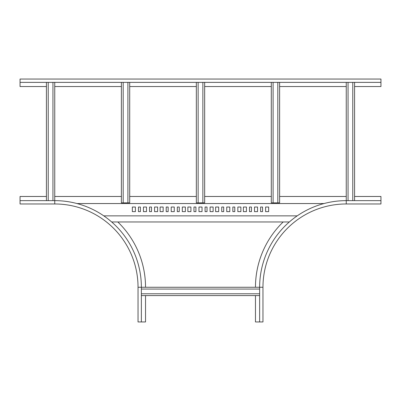 <?xml version="1.0" encoding="UTF-8"?>
<svg xmlns="http://www.w3.org/2000/svg" width="401" height="401" viewBox="0 0 401 401"><rect width="100%" height="100%" fill="white"/><g stroke="black" fill="none" stroke-linecap="round" stroke-linejoin="round"><path stroke-width="0.6" d="M46.426 196.475L20.05 196.475L20.05 203.969L54.752 203.969A83.283 83.283 0 0 1 138.034 287.256L138.034 321.958L145.533 321.958L145.533 295.582M117.819 221.959A90.781 90.781 0 0 1 145.533 287.256M20.05 200.64L54.752 200.64A86.616 86.616 0 0 1 141.368 287.256L141.368 321.958M255.467 295.582L255.467 321.958L262.966 321.958L262.966 287.256A83.283 83.283 0 0 1 346.248 203.969L380.95 203.969L380.95 196.475L354.574 196.475M255.467 287.256A90.781 90.781 0 0 1 283.181 221.959M259.632 321.958L259.632 287.256A86.616 86.616 0 0 1 346.248 200.64L380.95 200.64M289.337 221.959L111.663 221.959M346.248 196.475L279.622 196.475M271.292 196.475L204.665 196.475M196.335 196.475L129.708 196.475M121.378 196.475L54.752 196.475M77.032 203.553L323.968 203.553M166.215 207.036L166.215 211.618L168.159 211.618L168.159 207.036L166.215 207.036M171.212 207.036L171.212 211.618L174.265 211.618L174.265 207.036L171.212 207.036M177.317 207.036L177.317 211.618L179.262 211.618L179.262 207.036L177.317 207.036M182.315 207.036L182.315 211.618L185.372 211.618L185.372 207.036L182.315 207.036M160.109 207.036L160.109 211.618L163.162 211.618L163.162 207.036L160.109 207.036M132.345 207.036L132.345 211.618L135.398 211.618L135.398 207.036L132.345 207.036M138.455 207.036L138.455 211.618L140.395 211.618L140.395 207.036L138.455 207.036M143.448 207.036L143.448 211.618L146.505 211.618L146.505 207.036L143.448 207.036M149.558 207.036L149.558 211.618L151.503 211.618L151.503 207.036L149.558 207.036M154.555 207.036L154.555 211.618L157.608 211.618L157.608 207.036L154.555 207.036M103.784 215.853L297.216 215.853M190.921 207.036L187.868 207.036L187.868 211.618L190.921 211.618L190.921 207.036M218.685 207.036L215.628 207.036L215.628 211.618L218.685 211.618L218.685 207.036M246.445 207.036L243.392 207.036L243.392 211.618L246.445 211.618L246.445 207.036M213.131 207.036L210.079 207.036L210.079 211.618L213.131 211.618L213.131 207.036M240.891 207.036L237.838 207.036L237.838 211.618L240.891 211.618L240.891 207.036M268.655 207.036L265.602 207.036L265.602 211.618L268.655 211.618L268.655 207.036M207.026 207.036L205.081 207.036L205.081 211.618L207.026 211.618L207.026 207.036M234.785 207.036L232.841 207.036L232.841 211.618L234.785 211.618L234.785 207.036M262.545 207.036L260.605 207.036L260.605 211.618L262.545 211.618L262.545 207.036M202.029 207.036L198.971 207.036L198.971 211.618L202.029 211.618L202.029 207.036M229.788 207.036L226.735 207.036L226.735 211.618L229.788 211.618L229.788 207.036M257.552 207.036L254.495 207.036L254.495 211.618L257.552 211.618L257.552 207.036M195.919 207.036L193.974 207.036L193.974 211.618L195.919 211.618L195.919 207.036M223.683 207.036L221.738 207.036L221.738 211.618L223.683 211.618L223.683 207.036M251.442 207.036L249.497 207.036L249.497 211.618L251.442 211.618L251.442 207.036M52.947 82.375L52.947 200.64M54.752 82.375L54.752 200.64A86.616 86.616 0 0 1 141.368 287.256L259.632 287.256A86.616 86.616 0 0 1 346.248 200.64L346.248 82.375M46.426 82.375L46.426 200.64M48.23 82.375L48.23 200.64M129.708 202.841L122.35 202.856L129.708 202.836L129.708 82.375M121.378 202.851L122.35 202.861L121.378 202.851M121.378 202.841L121.378 82.375M123.182 202.836L122.35 202.836L123.182 202.841L123.182 82.375M127.904 202.836L128.736 202.836L127.904 202.841L127.904 82.375M204.665 202.841L197.307 202.856L204.665 202.836L204.665 82.375M196.335 202.851L197.307 202.861L196.335 202.851M196.335 202.841L196.335 82.375M198.139 202.836L197.307 202.836L198.139 202.841L198.139 82.375M202.861 202.836L203.693 202.836L202.861 202.841L202.861 82.375M279.622 202.841L272.264 202.856L279.622 202.836L279.622 82.375M271.292 202.851L272.264 202.861L271.292 202.851M271.292 202.841L271.292 82.375M273.096 202.836L272.264 202.836L273.096 202.841L273.096 82.375M277.818 202.836L278.65 202.836L277.818 202.841L277.818 82.375M141.368 289.061L259.632 289.061M141.368 295.582L259.632 295.582M141.368 293.778L259.632 293.778M348.053 200.64L348.053 82.375M354.574 200.64L354.574 82.375M352.77 200.64L352.77 82.375M380.95 79.042L380.95 82.375L20.05 82.375L20.05 79.042L380.95 79.042M354.574 86.541L380.95 86.541L380.95 82.375M46.426 86.541L20.05 86.541L20.05 82.375M346.248 86.541L279.622 86.541M271.292 86.541L204.665 86.541M196.335 86.541L129.708 86.541M121.378 86.541L54.752 86.541M138.034 287.256L141.368 287.256M54.752 203.969L54.752 200.64M346.248 203.969L346.248 200.64M262.966 287.256L259.632 287.256"/></g></svg>
